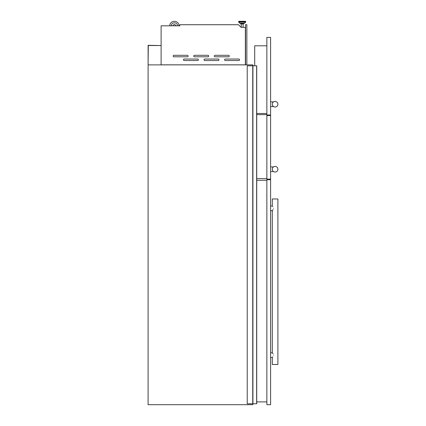 <?xml version="1.0" encoding="UTF-8"?>
<svg xmlns="http://www.w3.org/2000/svg" width="426" height="426" viewBox="0 0 426 426"><rect width="100%" height="100%" fill="white"/><g stroke="black" fill="none" stroke-linecap="round" stroke-linejoin="round"><path stroke-width="0.64" d="M252.836 65.812L252.836 64.874L148.104 64.874L148.291 45.529L161.119 45.529L148.104 45.342L148.104 404.7L252.836 404.7L252.836 403.763M256.633 65.812L256.633 403.763L256.729 65.812L247.224 65.812L247.224 403.763L252.74 403.763L252.74 65.812M256.633 403.763L252.74 403.763M252.932 403.763L252.932 65.812M183.452 59.789A0.745 0.745 0 0 0 184.197 60.54L197.664 60.54A0.745 0.745 0 0 0 198.41 59.789A0.745 0.745 0 0 0 197.664 59.044L184.197 59.044A0.745 0.745 0 0 0 183.452 59.789M204.022 59.789A0.745 0.745 0 0 0 204.773 60.54L218.234 60.54A0.745 0.745 0 0 0 218.985 59.789A0.745 0.745 0 0 0 218.234 59.044L204.773 59.044A0.745 0.745 0 0 0 204.022 59.789M224.598 59.789A0.745 0.745 0 0 0 225.343 60.54L238.81 60.54A0.745 0.745 0 0 0 239.556 59.789A0.745 0.745 0 0 0 238.81 59.044L225.343 59.044A0.745 0.745 0 0 0 224.598 59.789M173.164 56.051A0.745 0.745 0 0 0 173.915 56.796L187.376 56.796A0.745 0.745 0 0 0 188.127 56.051A0.745 0.745 0 0 0 187.376 55.3L173.915 55.3A0.745 0.745 0 0 0 173.164 56.051M193.734 56.051A0.745 0.745 0 0 0 194.485 56.796L207.952 56.796A0.745 0.745 0 0 0 208.697 56.051A0.745 0.745 0 0 0 207.952 55.3L194.485 55.3A0.745 0.745 0 0 0 193.734 56.051M214.31 56.051A0.745 0.745 0 0 0 215.055 56.796L228.522 56.796A0.745 0.745 0 0 0 229.273 56.051A0.745 0.745 0 0 0 228.522 55.3L215.055 55.3A0.745 0.745 0 0 0 214.31 56.051M238.635 21.582L245.68 21.582L245.68 21.934A0.282 0.282 0 0 1 245.6 22.131A0.282 0.282 0 0 0 245.68 21.934L238.635 21.934A0.282 0.282 0 0 0 238.714 22.131L245.6 22.131L244.545 23.222A0.282 0.282 0 0 1 244.343 23.308A0.282 0.282 0 0 0 244.545 23.222L239.769 23.222A0.282 0.282 0 0 0 239.971 23.308L244.343 23.308L243.715 23.308L243.715 23.909L240.605 23.909L240.605 23.308L239.971 23.308A0.282 0.282 0 0 1 239.769 23.222L238.714 22.131A0.282 0.282 0 0 1 238.635 21.934L238.635 21.582A0.282 0.282 0 0 1 238.917 21.3L245.397 21.3L238.917 21.3M245.68 21.582A0.282 0.282 0 0 0 245.397 21.3A0.282 0.282 0 0 1 245.68 21.582M243.076 27.339L243.076 23.909M241.238 27.339L241.238 23.909M172.988 25.805A1.4 1.4 0 0 1 175.773 25.805M161.119 64.837L245.355 64.837L245.355 27.339L241.073 27.339L238.453 24.724L179.82 24.724L179.82 25.805L161.119 25.805L161.119 64.874M179.053 25.805A4.675 4.675 0 0 0 174.378 21.3A4.675 4.675 0 0 0 169.708 25.805M177.557 25.805A3.179 3.179 0 0 0 174.378 22.796A3.179 3.179 0 0 0 171.204 25.805M246.851 64.874L246.851 24.665L245.541 24.665L245.541 64.874M266.862 179.708L266.862 404.7L270.606 404.7L270.606 179.708L266.862 179.708M266.862 115.558L266.862 179.149L270.606 179.149L270.606 115.558L266.862 115.558L266.862 37.382L270.606 37.382L270.606 114.999L266.862 114.999M272.299 168.989L272.289 169.234C273.572 172.269 273.572 172.269 272.289 169.234L272.299 169.484M272.496 170.299L272.384 169.974M273.082 171.193L272.672 170.656M272.837 170.906L272.629 170.576M275.089 172.04A2.806 2.806 0 0 0 277.896 169.234A2.806 2.806 0 0 0 275.089 166.433A2.806 2.806 0 0 0 272.289 169.234A2.806 2.806 0 0 0 275.089 172.04M272.496 168.174L272.688 167.785M273.263 167.109L272.768 167.663M273.524 166.912L270.606 166.896M273.455 166.96L273.093 167.269M273.066 167.296L272.629 167.892M266.862 178.59L256.729 178.59M266.862 114.626L256.729 114.626M272.299 103.965L272.289 104.216C273.572 107.245 273.572 107.245 272.289 104.216L272.299 104.466M270.606 106.553L273.54 106.553L272.672 105.632M272.624 105.552L272.384 104.95M272.837 105.888L272.629 105.557M272.411 105.041L272.326 104.695M275.089 107.022A2.806 2.806 0 0 0 277.896 104.216A2.806 2.806 0 0 0 275.089 101.409A2.806 2.806 0 0 0 272.289 104.216A2.806 2.806 0 0 0 275.089 107.022M272.496 103.151L272.688 102.767M273.263 102.086L272.624 102.879M272.289 104.216L272.331 103.731M272.528 103.071L272.768 102.645M270.606 101.878L273.535 101.883M266.862 45.8L254.705 45.8L254.705 65.812M266.862 113.502L256.729 113.502M273.071 209.624L272.448 210.471M273.54 208.325C272.113 211.328 272.113 211.328 273.54 208.325C272.113 205.321 272.113 205.321 273.54 208.325M273.54 355.14C272.113 358.144 272.113 358.144 273.54 355.14C272.113 352.137 272.113 352.137 273.54 355.14M270.606 205.987L272.299 205.998L272.289 198.974L277.896 198.974L277.896 364.491L272.289 364.491L272.299 357.462L270.606 357.478M272.619 357.063L272.837 356.775M273.071 353.841L272.289 352.803L270.606 352.803M272.619 206.397L272.837 206.69M266.862 401.894L256.729 401.894M266.862 180.273L256.729 180.273M256.692 403.763L256.692 65.812M256.67 403.763L256.67 65.812M256.729 403.763L256.729 65.812M273.54 171.571L270.606 171.571M272.289 352.803L272.289 210.662L270.606 210.662"/></g></svg>
